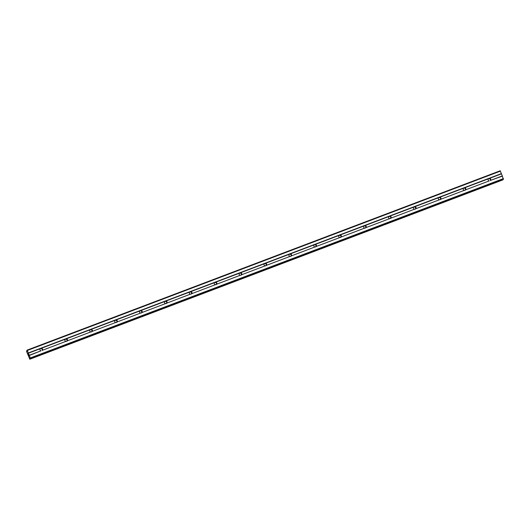 <?xml version="1.0" encoding="UTF-8"?>
<svg xmlns="http://www.w3.org/2000/svg" width="530" height="530" viewBox="0 0 530 530"><rect width="100%" height="100%" fill="white"/><g stroke="black" fill="none" stroke-linecap="round" stroke-linejoin="round"><path stroke-width="0.79" d="M26.911 351.31L26.5 350.906L26.666 351.708L29.793 359.234L29.673 357.829L30.442 358.432L29.335 355.451L40.989 350.82A1.351 1.325 -141.2 0 1 40.167 348.74L41.545 348.217A1.351 1.325 -141.2 0 1 42.367 350.297L489.15 180.915A1.351 1.325 -141.2 0 1 488.329 178.835L489.707 178.312A1.351 1.325 -141.2 0 1 490.528 180.392L502.4 176.112L500.207 170.766L27.143 350.105L27.143 351.218M488.236 178.994A1.351 1.325 -141.2 0 1 490.296 180.637M465.048 190.27L464.253 190.356A1.351 1.325 -141.2 0 1 463.432 188.276L464.81 187.752A1.351 1.325 -141.2 0 1 465.632 189.833L465.048 190.27M463.333 188.435A1.351 1.325 -141.2 0 1 465.4 190.078M440.152 199.711L439.357 199.797A1.351 1.325 -141.2 0 1 438.535 197.716L439.907 197.193A1.351 1.325 -141.2 0 1 440.735 199.273L440.152 199.711M438.436 197.875A1.351 1.325 -141.2 0 1 440.503 199.519M415.255 209.151L414.46 209.231A1.351 1.325 -141.2 0 1 413.639 207.15L415.01 206.634A1.351 1.325 -141.2 0 1 415.838 208.714L415.255 209.151M413.539 207.31A1.351 1.325 -141.2 0 1 415.606 208.952M390.358 218.585L389.563 218.671A1.351 1.325 -141.2 0 1 388.735 216.591L390.113 216.068A1.351 1.325 -141.2 0 1 390.935 218.148L390.358 218.585M388.642 216.75A1.351 1.325 -141.2 0 1 390.709 218.393M365.462 228.026L364.667 228.112A1.351 1.325 -141.2 0 1 363.838 226.032L365.216 225.508A1.351 1.325 -141.2 0 1 366.038 227.589L365.462 228.026M363.746 226.191A1.351 1.325 -141.2 0 1 365.806 227.834M340.565 237.466L339.763 237.553A1.351 1.325 -141.2 0 1 338.942 235.472L340.32 234.949A1.351 1.325 -141.2 0 1 341.141 237.029L340.565 237.466M338.849 235.631A1.351 1.325 -141.2 0 1 340.909 237.274M315.661 246.907L314.866 246.987A1.351 1.325 -141.2 0 1 314.045 244.906L315.423 244.39A1.351 1.325 -141.2 0 1 316.244 246.47L315.661 246.907M313.945 245.065A1.351 1.325 -141.2 0 1 316.012 246.708M290.765 256.341L289.97 256.427A1.351 1.325 -141.2 0 1 289.148 254.347L290.519 253.824A1.351 1.325 -141.2 0 1 291.348 255.904L290.765 256.341M289.049 254.506A1.351 1.325 -141.2 0 1 291.116 256.149M265.868 265.782L265.073 265.868A1.351 1.325 -141.2 0 1 264.251 263.788L265.623 263.264A1.351 1.325 -141.2 0 1 266.451 265.344L265.868 265.782M264.152 263.947A1.351 1.325 -141.2 0 1 266.219 265.59M240.971 275.222L240.176 275.308A1.351 1.325 -141.2 0 1 239.348 273.228L240.726 272.705A1.351 1.325 -141.2 0 1 241.548 274.785L240.971 275.222M239.255 273.387A1.351 1.325 -141.2 0 1 241.322 275.03M216.074 284.663L215.279 284.743A1.351 1.325 -141.2 0 1 214.451 282.662L215.829 282.145A1.351 1.325 -141.2 0 1 216.651 284.226L216.074 284.663M214.358 282.821A1.351 1.325 -141.2 0 1 216.419 284.464M191.178 294.097L190.376 294.183A1.351 1.325 -141.2 0 1 189.554 292.103L190.932 291.579A1.351 1.325 -141.2 0 1 191.754 293.66L191.178 294.097M189.462 292.262A1.351 1.325 -141.2 0 1 191.522 293.905M166.274 303.538L165.479 303.624A1.351 1.325 -141.2 0 1 164.658 301.543L166.036 301.02A1.351 1.325 -141.2 0 1 166.857 303.1L166.274 303.538M164.558 301.702A1.351 1.325 -141.2 0 1 166.625 303.345M141.377 312.978L140.582 313.064A1.351 1.325 -141.2 0 1 139.761 310.984L141.132 310.461A1.351 1.325 -141.2 0 1 141.96 312.541L141.377 312.978M139.662 311.143A1.351 1.325 -141.2 0 1 141.729 312.786M116.481 322.419L115.686 322.498A1.351 1.325 -141.2 0 1 114.858 320.418L116.236 319.901A1.351 1.325 -141.2 0 1 117.064 321.982L116.481 322.419M114.765 320.577A1.351 1.325 -141.2 0 1 116.832 322.22M91.584 331.853L90.789 331.939A1.351 1.325 -141.2 0 1 89.961 329.859L91.339 329.335A1.351 1.325 -141.2 0 1 92.16 331.416L91.584 331.853M89.868 330.018A1.351 1.325 -141.2 0 1 91.935 331.661M66.687 341.293L65.886 341.38A1.351 1.325 -141.2 0 1 65.064 339.299L66.442 338.776A1.351 1.325 -141.2 0 1 67.264 340.856L66.687 341.293M64.971 339.458A1.351 1.325 -141.2 0 1 67.032 341.101M40.068 348.899A1.351 1.325 -141.2 0 1 42.135 350.542M28.719 355.643L28.454 355.007M28.786 355.57L28.646 355.213M28.858 355.478L28.6 354.828L28.858 355.478M28.607 354.815L28.746 355.743M28.289 354.457L28.037 353.801M28.011 353.715L28.362 354.219M28.097 353.517L28.434 354.371M29.335 355.451L27.143 350.105M503.308 179.312L502.4 176.112M30.256 358.651L503.321 179.312L30.27 358.644M502.857 179.889L29.793 359.234L502.851 179.895L502.857 179.484M41.545 348.217L65.064 339.299M28.348 352.953L501.406 173.615M28.408 353.199L40.167 348.74M42.367 350.297L65.886 341.38M66.442 338.776L89.961 329.859M67.264 340.856L90.789 331.939M91.339 329.335L114.858 320.418M92.16 331.416L115.686 322.498M116.236 319.901L139.761 310.984M117.064 321.982L140.582 313.064M141.132 310.461L164.658 301.543M141.96 312.541L165.479 303.624M166.036 301.02L189.554 292.103M166.857 303.1L190.376 294.183M190.932 291.579L214.451 282.662M191.754 293.66L215.279 284.743M215.829 282.145L239.348 273.228M216.651 284.226L240.176 275.308M240.726 272.705L264.251 263.788M241.548 274.785L265.073 265.868M265.623 263.264L289.148 254.347M266.451 265.344L289.97 256.427M290.519 253.824L314.045 244.906M291.348 255.904L314.866 246.987M315.423 244.39L338.942 235.472M316.244 246.47L339.763 237.553M340.32 234.949L363.838 226.032M341.141 237.029L364.667 228.112M365.216 225.508L388.735 216.591M366.038 227.589L389.563 218.671M390.113 216.068L413.639 207.15M390.935 218.148L414.46 209.231M415.01 206.634L438.535 197.716M415.838 208.714L439.357 199.797M439.907 197.193L463.432 188.276M440.735 199.273L464.253 190.356M464.81 187.752L488.329 178.835M465.632 189.833L489.15 180.915M489.707 178.312L501.466 173.853M490.528 180.392L502.288 175.934M27.361 350.462L500.419 171.124M30.442 358.432L503.5 179.087M30.329 357.949L503.387 178.61M29.229 355.279L40.989 350.82M26.639 350.88L27.023 350.734M29.879 359.128L502.943 179.783M29.859 359.009L502.917 179.67"/></g></svg>
